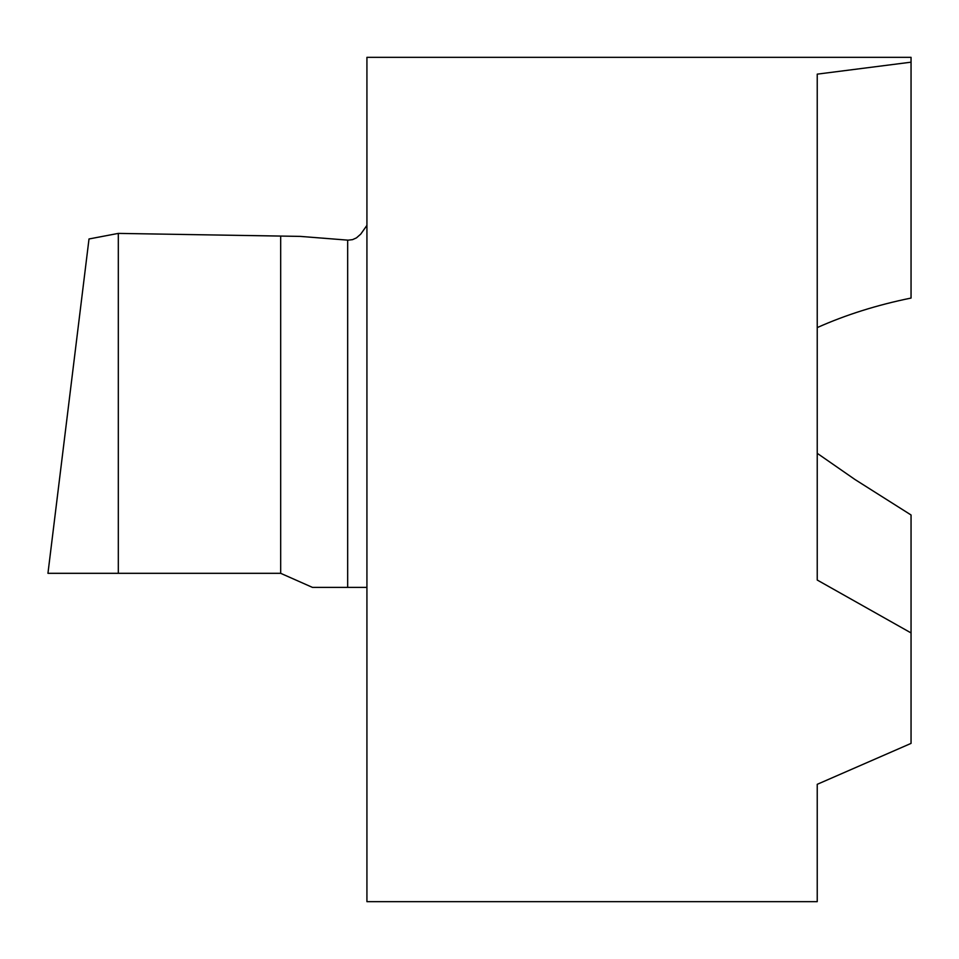 <?xml version="1.0" encoding="UTF-8"?>
<svg xmlns="http://www.w3.org/2000/svg" width="959" height="959" viewBox="0 0 959 959"><rect width="100%" height="100%" fill="white"/><g stroke="black" fill="none" stroke-linecap="round" stroke-linejoin="round"><path stroke-width="1.44" d="M118.317 233.397L89.007 238.971L47.95 573.314L118.317 573.314L118.317 233.397L280.675 236.07L280.675 573.314L280.675 236.07L300.275 236.393L348.153 240.17L352.576 239.63L356.448 237.88L360.74 234.128L366.925 225.377M366.925 587.388L347.673 587.388L347.673 240.134M911.05 632.928L817.236 580.039L817.236 74.143L911.05 62.179L911.05 57.336L366.925 57.336L366.925 901.664L817.236 901.664L817.236 784.318L911.05 743.393L911.05 514.983L854.96 479.5L817.236 453.319M817.236 327.594C845.754 314.84 877.029 304.998 911.05 298.057L911.05 62.179M47.95 573.314L280.675 573.314L47.95 573.314L280.675 573.314L312.454 587.388L347.673 587.388"/></g></svg>
